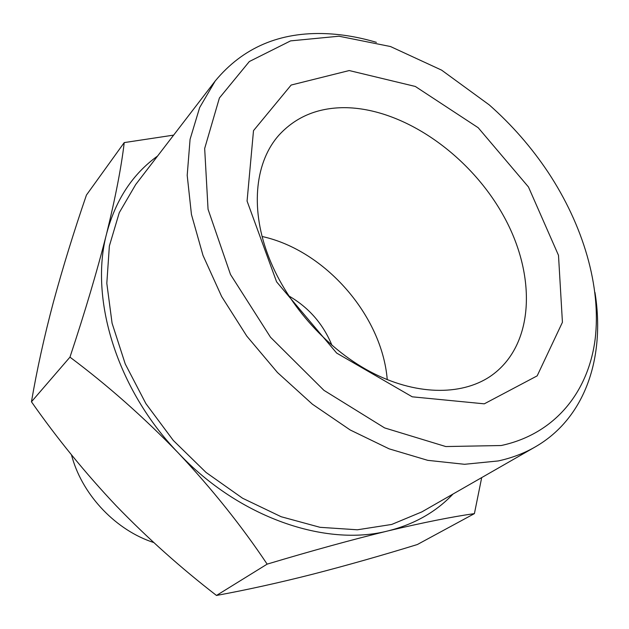 <?xml version="1.0" encoding="UTF-8"?>
<svg xmlns="http://www.w3.org/2000/svg" width="629" height="629" viewBox="0 0 629 629"><rect width="100%" height="100%" fill="white"/><g stroke="black" fill="none" stroke-linecap="round" stroke-linejoin="round"><path stroke-width="0.94" d="M344.338 107.661C402.544 107.921 468.927 154.144 502.933 214.764C537.103 275.211 534.894 346.076 490.117 376.472C460.79 396.066 414.763 395.389 369.821 371.472C324.957 347.483 284.929 301.433 267.514 253.754C250.012 206.422 255.728 160.93 279.095 134.983C295.834 116.852 317.582 107.74 344.338 107.661M349.221 70.55L291.156 85.041L253.503 130.635L247.071 201.06L276.587 281.823L336.672 353.089L412.231 396.813L484.283 403.834L537.166 375.867L562.428 322.284L558.497 255.335L528.478 186.994L478.205 127.726L415.321 86.456L349.221 70.55M501.179 445.529C555.14 433.979 588.312 391.906 595.113 339.401C601.528 286.517 583.138 225.221 548.111 172.252C531.411 147.241 511.786 124.786 489.236 104.886L441.605 70.133L390.499 46.538L338.976 36.215L290.598 40.877L249.343 61.524L219.395 97.998L204.669 148.499L208.05 209.253L230.505 274.503L270.509 337.238L323.911 390.318L384.61 427.909L445.796 446.551L501.179 445.529M262.144 236.504C325.012 250.248 382.047 315.514 387.252 379.664M594.971 292.454C605.357 356.753 585.646 418.073 535.075 447.007C524.02 453.36 511.747 457.998 498.254 460.947L464.524 464.296L427.736 460.334L389.139 448.847L350.18 429.969L312.424 404.219L277.475 372.517L246.796 336.114L221.652 296.534L203.01 255.437L191.452 214.505L187.198 175.334L190.076 139.316L199.645 107.583L215.212 80.984C242.896 47.529 279.842 31.757 326.042 33.659C342.601 34.367 359.387 37.26 376.394 42.34M288.695 295.85C308.745 307.455 323.18 323.974 331.986 345.4M535.075 447.007L421.831 511.904L391.718 524.444L357.382 529.791L320.043 527.314L281.21 516.747L242.597 498.247L206.029 472.434L173.274 440.41L145.92 403.661L125.242 363.955L112.08 323.22L106.812 283.317L109.367 245.986L119.266 212.673L135.722 184.509L215.212 80.984M157.62 156C132.625 173.997 115.626 199.865 106.631 233.587C89.247 298.429 116.742 389.312 178.322 452.998C239.004 517.643 325.736 547.128 388.258 530.845C414.448 524.232 436.039 511.959 453.022 494.032M481.696 477.6L474.408 513.618C451.968 516.802 423.246 522.542 388.258 530.845C352.397 539.596 312.023 550.689 267.144 564.134C241.835 526.229 212.225 489.181 178.322 452.998C143.813 417.31 107.693 385.357 69.961 357.146C84.994 311.929 97.22 270.737 106.631 233.587C115.516 197.231 121.381 166.905 124.228 142.594L173.651 135.117M69.961 357.146L31.45 401.789C36.938 369.718 44.274 336.429 53.457 301.928C62.971 267.011 73.963 231.386 86.44 195.053L124.228 142.594M474.408 513.618L417.334 544.533C381.465 555.572 346.54 565.479 312.55 574.253C279.024 582.769 247 589.829 216.486 595.459L267.144 564.134M31.45 401.789C57.184 438.562 85.442 473.236 116.216 505.802C147.39 538.023 180.814 567.908 216.486 595.459M71.439 454.775L72.374 458.061C83.515 496.312 116.617 530.585 153.743 542.536"/></g></svg>
